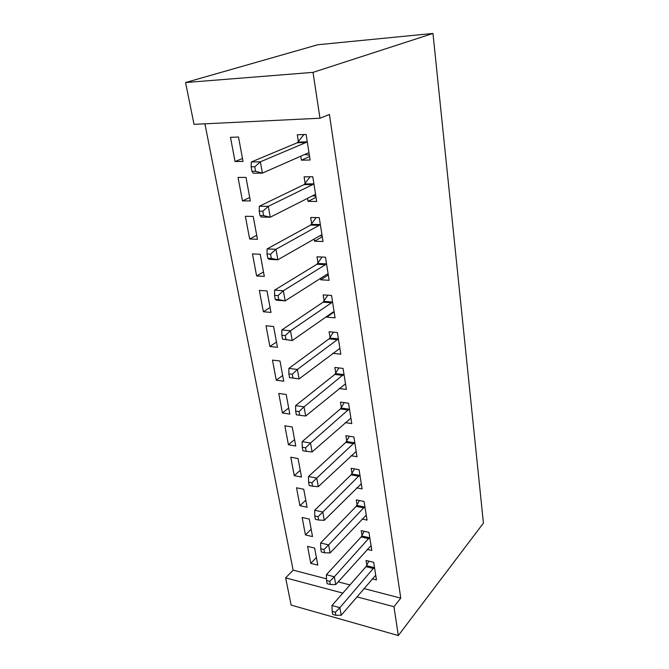 <?xml version="1.0" encoding="UTF-8"?>
<svg xmlns="http://www.w3.org/2000/svg" width="669" height="669" viewBox="0 0 669 669"><rect width="100%" height="100%" fill="white"/><g stroke="black" fill="none" stroke-linecap="round" stroke-linejoin="round"><path stroke-width="1" d="M204.915 123.815L293.131 570.155L285.638 577.857L342.837 593.102M194.018 124.342L185.572 82.53L317.817 44.739L432.977 33.45L483.428 523.116L398.314 635.55L393.949 606.724L400.756 598.128L329.432 114.483L319.966 118.229L194.018 124.342M398.314 635.55L291.14 605.094L285.638 577.857M242.471 200.892L250.348 200.951L245.983 177.369L238.047 177.436L242.471 200.892L249.713 197.522M316.027 197.305L308.049 201.377L316.68 201.444L312.783 176.75L304.086 176.825L305.164 183.498M308.049 201.377L307.564 198.333M305.348 184.611L305.231 183.9M256.612 275.946L264.322 276.406L260.224 254.27L252.464 253.919L256.612 275.946L263.502 271.974M328.295 274.959L320.719 279.793L329.14 280.294L325.485 257.18L317.006 256.804L318.018 263.051M320.719 279.793L320.501 278.421M318.218 264.314L318.084 263.494M269.916 346.5L277.459 347.32L273.604 326.497L266.011 325.778L269.916 346.5L276.473 342.001M332.719 353.316L340.814 354.194L337.393 332.518L329.106 331.74L330.06 337.594M330.285 338.982L330.135 338.071M282.435 412.957L289.828 414.094L286.198 394.476L278.756 393.431L282.435 412.957L288.699 408.006M345.288 422.599L351.777 423.594L348.557 403.223L340.471 402.086L341.366 407.597M294.251 475.659L301.493 477.072L298.065 458.558L290.781 457.22L294.251 475.659L300.239 470.307M356.719 487.843L362.096 488.897L359.069 469.713L351.166 468.267L352.003 473.451M305.424 534.916L312.515 536.571L309.27 519.069L302.137 517.48L305.424 534.916L311.152 529.212M367.256 549.374L371.822 550.445L368.962 532.348L361.235 530.634L362.029 535.526M293.131 570.155L326.505 578.827M338.171 581.863L349.987 584.932M363.953 588.561L400.756 598.128M372.24 578.844L376.471 579.906L373.695 562.328L366.06 560.488L366.829 565.238M310.776 563.34L317.8 565.113L314.647 548.087L307.581 546.381L310.776 563.34L316.387 557.478M362.088 519.052L367.03 520.114L364.087 501.491L356.276 499.902L357.087 504.936M299.913 505.697L307.079 507.236L303.751 489.24L296.534 487.776L299.913 505.697L305.775 500.169M351.125 455.706L357.012 456.735L353.893 436.974L345.898 435.678L346.759 441.022M288.431 444.76L295.748 446.031L292.219 426.981L284.852 425.785L288.431 444.76L294.552 439.6M339.166 388.488L346.383 389.433L343.063 368.427L334.876 367.457L335.796 373.135M336.03 374.581L335.88 373.62M276.264 380.218L283.74 381.205L279.993 360.992L272.475 360.106L276.264 380.218L282.678 375.485M334.14 311.963L326.748 317.131L335.069 317.834L331.54 295.455L323.152 294.87L324.131 300.916M326.748 317.131L326.656 316.521M324.348 302.246L324.206 301.376M263.369 311.762L270.995 312.406L267.015 290.94L259.338 290.405L263.369 311.762L270.084 307.514M322.266 236.759L314.489 241.225L323.018 241.517L319.238 217.634L310.65 217.475L311.695 223.931M314.489 241.225L314.137 239.05M311.888 225.119L311.762 224.358M249.654 239.009L257.448 239.276L253.217 216.43L245.372 216.288L249.654 239.009L256.712 235.329M309.588 156.529L301.401 160.184L310.132 160L306.101 134.452L297.295 134.787L298.407 141.686M301.401 160.184L300.757 156.22M298.575 142.714L298.474 142.071M235.053 161.547L243.023 161.38L238.507 137.02L230.487 137.321L235.053 161.547L242.487 158.511M185.572 82.53L313.025 72.369L319.966 118.229M313.025 72.369L432.977 33.45M356.895 596.848L393.949 606.724M373.603 568.55L365.968 566.676L331.983 605.504L339.852 607.686L374.448 567.103M335.336 612.26L332.184 611.382L332.736 614.41L335.888 615.304L335.336 612.26L339.852 607.686L341.198 615.271L375.727 575.198M365.968 566.676L368.845 561.157M331.983 605.504L332.184 611.382M335.888 615.304L341.198 615.271M368.87 538.687L361.151 536.939L326.38 574.721L334.341 576.77L369.74 537.266M329.75 581.378L326.564 580.55L327.133 583.677L330.319 584.514L329.75 581.378L334.341 576.77L335.729 584.581L371.052 545.595M361.151 536.939L364.179 531.286M326.38 574.721L326.564 580.55M330.319 584.514L335.729 584.581M363.995 507.955L356.192 506.341L320.61 542.985L328.655 544.892L364.881 506.55M323.988 549.533L320.769 548.764L321.354 551.984L324.574 552.77L323.988 549.533L328.655 544.892L330.093 552.954L366.236 515.122M356.192 506.341L359.387 500.537M320.61 542.985L320.769 548.764M324.574 552.77L330.093 552.954M358.977 476.303L351.083 474.831L314.656 510.255L322.801 512.011L359.889 474.923M318.051 516.694L314.79 515.975L315.392 519.303L318.653 520.022L318.051 516.694L322.801 512.011L324.281 520.331L361.285 483.754M351.083 474.831L354.47 468.869M314.656 510.255L314.79 515.975M318.653 520.022L324.281 520.331M353.809 443.698L345.823 442.368L308.509 476.487L316.746 478.084L354.737 442.334M311.921 482.792L308.618 482.14L309.245 485.569L312.54 486.229L311.921 482.792L316.746 478.084L318.277 486.664L356.176 451.441M345.823 442.368L349.419 436.247M308.509 476.487L308.618 482.14M312.54 486.229L318.277 486.664M348.482 410.089L340.404 408.926L302.171 441.624L310.508 443.045L349.435 408.759M305.582 447.787L302.246 447.201L302.89 450.747L306.226 451.341L305.582 447.787L310.508 443.045L312.089 451.909L350.916 418.133M340.404 408.926L344.226 402.613M302.171 441.624L302.246 447.201M306.226 451.341L312.089 451.909M342.988 375.434L334.818 374.439L295.614 405.615L304.052 406.852L343.966 374.13M299.043 411.627L295.665 411.117L296.334 414.78L299.712 415.298L299.043 411.627L304.052 406.852L305.691 416.018L345.497 383.805M334.818 374.439L338.899 367.933M295.614 405.615L295.665 411.117M299.712 415.298L305.691 416.018M337.327 339.685L329.056 338.865L288.849 368.402L297.387 369.447L337.327 339.685L338.322 338.405M292.286 374.247L297.387 369.447L299.076 378.922L289.552 377.6L292.972 378.044L292.286 374.247L288.866 373.82L289.552 377.6M339.894 348.39L299.076 378.922L292.972 378.044M329.056 338.865L333.43 332.142M288.849 368.402L288.866 373.82M331.473 302.781L323.102 302.154L281.85 329.926L290.488 330.762L331.473 302.781L332.493 301.535M285.295 335.587L290.488 330.762L292.236 340.554L282.544 339.158L286.006 339.518L285.295 335.587L281.833 335.244L282.544 339.158M334.124 311.846L332.953 312.122L292.236 340.554L286.006 339.518M323.102 302.154L327.818 295.196M281.85 329.926L281.833 335.244M327.258 274.165L328.178 274.215M325.435 264.673L316.964 264.247L274.608 290.129L283.355 290.731L325.435 264.673L326.48 263.461M278.061 295.589L283.355 290.731L285.161 300.866L276.439 300.205L275.293 299.386L278.789 299.653L278.061 295.589L274.549 295.33L275.293 299.386M328.161 274.106L326.957 274.315L285.161 300.866L278.789 299.653M316.964 264.247L322.057 257.03M274.608 290.129L274.549 295.33M319.949 235.731L322.115 235.831M319.188 225.294L310.617 225.093L267.107 248.918L275.971 249.278L319.188 225.294L320.267 224.123M270.569 254.161L275.971 249.278L277.844 259.781L269.005 259.355L267.784 258.209L271.33 258.376L270.569 254.161L267.015 254.011L267.784 258.209M322.006 235.12L320.769 235.262L277.844 259.781L271.33 258.376M310.617 225.093L316.153 217.576M267.107 248.918L267.015 254.011M312.44 195.866L315.852 196.176M312.741 184.585L304.052 184.619L259.346 206.236L268.319 206.336L312.741 184.585L313.845 183.457M262.8 211.245L268.319 206.336L270.251 217.216L261.311 217.049L260.007 215.543L263.594 215.61L262.8 211.245L259.212 211.195L260.007 215.543M315.634 194.83L314.371 194.888L270.251 217.216L263.594 215.61M304.052 184.619L310.115 176.775M259.346 206.236L259.212 211.195M304.654 154.506L309.379 155.191M306.059 142.472L297.27 142.765L251.301 161.998L260.383 161.823L306.059 142.472L307.196 141.393M254.755 166.757L260.383 161.823L262.39 173.104L253.334 173.212L251.937 171.331L255.575 171.281L254.755 166.757L251.118 166.815L251.937 171.331M309.053 153.159L307.757 153.134L262.39 173.104L255.575 171.281M297.27 142.765L303.943 134.536M251.301 161.998L251.118 166.815M374.222 567.571L366.595 565.706M369.505 537.734L361.795 535.986M364.647 507.01L356.845 505.404M359.646 475.383L351.752 473.911M354.486 442.794L346.509 441.473M349.176 409.211L341.106 408.048M343.699 374.573L335.537 373.578M338.054 338.849L329.784 338.029M332.217 301.97L323.855 301.351M326.196 263.887L317.733 263.469M319.974 224.541L311.403 224.349M315.266 194.754L314.756 194.754M313.544 183.866L304.863 183.908M308.677 153.059L307.907 153.084M306.895 141.795L298.106 142.087M343.046 375.384L334.876 374.389M337.485 339.551L329.215 338.731M331.74 302.564L323.37 301.945M325.803 264.372L317.332 263.954M319.665 224.918L311.093 224.725M313.326 184.134L304.646 184.176M306.753 141.962L297.973 142.246"/></g></svg>
